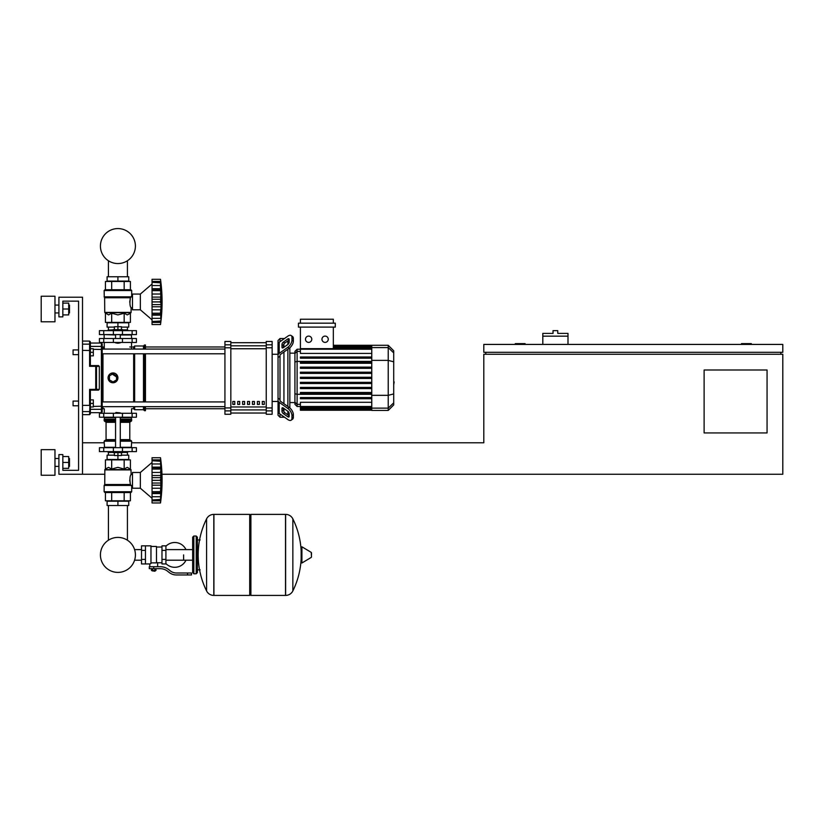 <?xml version="1.0" encoding="UTF-8"?>
<svg xmlns="http://www.w3.org/2000/svg" width="824" height="824" viewBox="0 0 824 824"><rect width="100%" height="100%" fill="white"/><g stroke="black" fill="none" stroke-linecap="round" stroke-linejoin="round"><path stroke-width="1.24" d="M751.323 344.422L751.323 343.629L741.487 343.629L741.487 344.422M525.104 344.422L525.104 343.629L515.278 343.629L515.278 344.422M767.062 432.94L704.118 432.94L704.118 369.997L767.062 369.997L767.062 432.94M782.8 344.422L483.801 344.422L483.801 352.291L782.8 352.291L782.8 344.422M485.769 352.291L485.769 354.258M780.833 352.291L780.833 354.258M161.968 474.253L782.8 474.253L782.8 354.258L483.801 354.258L483.801 442.776L131.685 442.776M82.513 474.253L58.906 474.253L58.906 454.58L62.84 454.58L62.84 470.319L78.579 470.319L78.579 301.141L62.84 301.141L62.84 316.88L58.906 316.88L58.906 297.207L82.513 297.207L82.513 474.253L104.741 474.253M131.098 474.253L132.479 474.253M82.513 442.776L104.143 442.776M567.994 336.161L542.81 336.161L542.81 333.401L553.038 333.401L553.038 330.651L557.766 330.651L557.766 333.401L567.994 333.401L567.994 344.422M542.81 344.422L542.81 336.161M108.418 505.524L108.418 540.214A17.489 17.489 0 0 0 100.425 554.902A17.489 17.489 0 0 1 117.914 537.413A17.489 17.489 0 0 1 135.404 554.902A17.489 17.489 0 0 0 127.421 540.214A17.489 17.489 0 0 1 117.914 572.392A17.489 17.489 0 0 1 100.425 554.902A17.489 17.489 0 0 0 117.914 572.392A17.489 17.489 0 0 0 135.404 554.902A17.489 17.489 0 0 1 117.914 572.392A17.489 17.489 0 0 1 108.418 540.214A17.489 17.489 0 0 0 117.914 572.392A17.489 17.489 0 0 0 135.404 554.902A17.489 17.489 0 0 1 117.914 572.392A17.489 17.489 0 0 1 108.418 540.214A17.489 17.489 0 0 0 115.236 572.186A17.489 17.489 0 0 0 134.59 560.196L141.522 560.196M127.421 505.524L127.421 540.214A17.489 17.489 0 0 1 134.59 549.608A17.489 17.489 0 0 0 127.421 540.214A17.489 17.489 0 0 1 134.59 549.608L141.522 549.608M108.418 276.751L108.418 260.745M127.421 276.751L127.421 260.745M73.068 401.072L73.068 405.789L73.068 401.072L78.579 401.072L78.579 354.65L73.068 354.65L73.068 349.932L78.579 349.932L78.579 301.141L62.84 301.141L78.579 301.141L78.579 349.932M93.328 403.43L93.328 399.898L90.383 399.898L90.383 406.974L93.328 406.974L93.328 403.43L90.383 403.43M73.068 349.932L73.068 354.65M93.328 352.291L93.328 348.748L90.383 348.748L90.383 355.834L93.328 355.834L93.328 352.291L90.383 352.291M183.618 554.902L183.618 560.196L183.618 554.902M165.912 563.575A12.391 12.391 0 0 0 185.977 560.196M185.977 549.608A12.391 12.391 0 0 0 165.912 546.23M145.457 545.849L150.967 545.849L150.967 563.503L149.783 563.946L141.522 563.946L141.522 545.849L145.457 545.849L145.457 563.946M161.978 562.771L157.652 562.771L157.652 566.706M161.978 550.38L161.978 563.946L165.912 563.946L165.912 545.849L161.978 545.849L161.978 550.38L165.912 550.38M161.978 547.033L156.478 547.033M156.478 562.246L157.652 562.771M150.967 562.874L156.478 562.874L156.478 546.446L150.967 546.446M155.293 570.836L152.152 570.836L154.902 571.228L155.293 570.445M154.861 568.673L154.861 570.445L155.993 570.445L155.993 568.673M151.451 568.673L151.451 570.445L154.861 570.445M152.584 568.673L152.584 570.445M187.553 574.967L191.487 574.967L191.487 572.999L187.553 572.999L187.553 574.967L176.408 574.967A11.804 11.804 0 0 1 169.033 572.381L167.632 571.259A11.804 11.804 0 0 0 160.258 568.673L149.298 568.673L149.298 566.706L153.717 566.706L153.717 568.673M191.487 572.999L191.487 574.967M153.717 566.706L160.258 566.706A13.771 13.771 0 0 1 168.858 569.724L170.259 570.847A9.837 9.837 0 0 0 176.408 572.999L187.553 572.999M161.978 559.424L165.912 559.424M145.457 550.38L141.522 550.38M145.457 559.424L141.522 559.424M285.516 595.422L285.516 514.382L285.619 595.422A8.065 8.065 0 0 0 292.85 590.921L292.85 518.873A8.065 8.065 0 0 0 285.619 514.382L250.898 514.382L250.898 595.422L285.516 595.422M301.151 554.902L301.151 547.208L301.903 546.786L301.903 563.008L301.151 562.586L301.151 554.902M311.482 554.902L311.482 552.822L311.482 554.902M206.577 518.873A8.065 8.065 0 0 1 213.807 514.382L249.713 514.382L249.713 595.422L213.91 595.422L213.91 514.382L213.807 595.422A8.065 8.065 0 0 1 206.577 590.921L206.577 518.873A81.442 81.442 0 0 0 206.577 590.921M196.215 536.012L193.846 536.012L193.846 573.782L196.215 573.782L196.215 536.012L197.389 537.197L197.389 539.947L200.139 539.947M200.139 569.847L197.389 569.847L197.389 572.608L197.389 537.197M136.413 417.202L99.426 417.202L99.426 413.267L136.413 413.267L136.413 417.202M115.556 412.876L120.273 412.876L115.947 412.484L115.556 413.267M113.197 451.624L113.197 452.613L122.642 452.613L122.642 451.624M117.914 452.613L117.914 455.559L114.382 455.559L114.382 452.613M114.382 455.167L107.099 455.167L107.099 459.493L117.914 459.493L117.914 455.559L121.458 455.559L121.458 452.613M152.049 462.449L140.338 472.482L132.479 472.482L132.479 488.22L140.338 488.22L152.049 498.252M160.505 480.31L152.049 480.31L152.049 475.51L161.01 475.51L160.505 502.97L161.01 498.396L160.773 500.827L152.049 500.827L152.049 499.952L160.773 499.426M160.505 469L152.049 469L152.049 467.136L161.01 467.136L160.68 477.93L161.01 475.51L160.773 477.652L152.049 477.652M152.049 475.51L152.049 469.072L160.505 469.072M160.773 461.265L152.049 460.74L152.049 457.722L160.505 457.722L161.01 462.295L160.505 460.74L160.773 467.774L152.049 467.651M152.049 467.136L152.049 460.771L160.505 460.771M152.049 459.874L160.773 459.874L160.989 462.346M160.752 459.71L160.659 459.009M160.938 465.632L160.773 463.964L152.049 463.964M160.773 467.774L161.01 467.136M160.938 473.841L160.577 470.823M160.938 483.801L160.773 483.039L160.938 483.801L160.773 483.039L152.049 483.039L152.049 480.382L160.505 480.382L160.515 481.113L160.505 480.392M160.938 486.85L160.979 486.201M160.938 495.07L160.979 494.421M152.049 502.97L160.505 502.97L152.049 502.97L152.049 500.827L160.773 500.827L152.049 500.827M160.505 499.921L152.049 499.921L152.049 493.566L161.01 493.566L160.505 491.691L152.049 491.691L152.049 493.04L160.773 492.917M152.049 492.917L152.049 493.566M160.505 491.629L152.049 491.691M152.049 457.722L160.505 457.722L152.049 457.722M152.049 491.629L152.049 485.182L161.01 485.182M152.049 485.182L152.049 483.039M140.338 472.482L140.338 488.22M107.099 505.524L128.74 505.524L128.74 501.198L107.099 501.198L107.099 505.524M117.914 505.524L117.914 501.198M127.421 455.167L127.421 452.417M108.418 455.167L108.418 452.417M122.642 452.417L127.555 452.417L127.751 451.624M113.197 452.417L108.274 452.417L108.078 451.624M127.751 452.222L122.642 452.222M113.197 452.222L108.078 452.222M121.458 455.167L128.74 455.167L128.74 459.493L117.914 459.493M132.128 447.69L99.426 447.69L99.426 451.624L136.413 451.624L136.413 447.69L132.128 447.69L132.128 451.624M130.903 492.546L104.936 492.546L104.143 491.753L131.685 491.753L130.903 492.546M132.479 474.449L131.098 474.449C129.842 475.973 129.615 479.331 130.419 484.512L129.708 480.135M132.479 486.253L131.685 486.253L131.685 491.753M131.685 486.253L130.419 484.512L104.741 484.512L104.854 469.608L130.985 469.608L131.098 474.449M131.356 485.429L104.143 485.429L104.143 491.753L104.936 492.546L104.143 491.753M124.166 469.041L124.166 459.885L105.42 459.885L105.42 469.041L108.552 467.363L111.673 469.041L117.914 467.363L124.166 469.041L127.287 467.363L130.985 469.608M105.42 469.041L104.854 469.608M130.635 484.79L104.143 485.429L104.741 484.512L130.635 484.79M111.673 459.885L111.673 469.041M124.166 459.885L130.408 459.885L130.408 469.041M130.408 492.546L130.408 500.807L105.42 500.807L105.42 492.546M124.166 492.546L124.166 500.807M111.673 492.546L111.673 500.807M131.294 447.69L131.685 441.201L120.273 441.201M104.545 447.69L104.143 441.201L104.936 440.418L115.556 440.418M120.273 439.625L129.78 439.625L129.78 422.321L120.273 422.321M115.556 439.625L106.059 439.625L106.059 422.321L105.266 421.528M115.556 421.528L104.936 421.528L104.143 420.745L104.545 417.202M120.273 420.745L131.685 420.745L131.294 417.202M131.685 417.593L120.273 417.593M115.556 417.593L104.143 417.593M131.685 419.169L120.273 419.169M115.556 419.169L104.143 419.169M131.49 419.364L120.273 419.364M115.556 419.364L104.349 419.364M131.685 419.56L120.273 419.56M115.556 419.56L104.143 419.56M131.685 420.745L130.903 421.528L131.685 420.745L130.903 421.528L120.273 421.528M131.685 441.201L130.903 440.418L131.685 441.201L130.903 440.418L120.273 440.418M131.685 447.298L120.273 447.298M115.556 447.298L104.143 447.298M160.546 479.074L160.515 479.589L160.546 479.074M160.773 488.251L160.577 489.868L160.773 488.251L152.049 488.251M160.546 490.393L160.515 490.95L160.546 490.393M117.914 343.237L115.556 342.846L120.273 342.846L117.914 343.237M113.197 330.651L113.197 329.662L122.642 329.662L122.642 330.651M117.914 329.662L117.914 326.716L114.382 326.716L114.382 329.662M121.458 327.107L128.74 327.107L128.74 322.781L117.914 322.781L117.914 326.716L121.458 326.716L121.458 329.662M152.049 319.836L140.338 309.803L132.479 309.803L132.479 294.065L140.338 294.065L140.338 309.803M152.049 284.033L140.338 294.065M160.938 308.433L160.979 307.785M152.049 324.553L160.505 324.553L152.049 324.553L152.049 318.322L160.773 318.322L161.01 315.149L160.938 320.917M152.049 322.411L160.773 322.411L160.979 320.464M160.505 321.504L152.049 321.504L160.773 321.01M152.049 318.322L152.049 315.149L161.01 315.149L160.979 316.014L160.773 314.5L160.773 318.322L161.01 315.149M160.505 313.213L152.049 313.213L152.049 306.765L161.01 306.765L160.67 314.624L152.049 314.624L152.049 313.274L160.505 313.274L160.773 314.5M152.049 314.5L152.049 315.149M160.505 301.893L152.049 301.893L152.049 297.093L161.01 297.093L161.01 306.765M152.049 306.765L152.049 301.965L160.505 301.965M160.773 282.848L152.049 282.323L152.049 279.305L160.505 279.305L161.01 283.878L160.505 282.323L160.505 290.584L152.049 290.584L152.049 288.719L161.01 288.719L160.68 299.514L161.01 297.093L160.773 299.236L152.049 299.236M152.049 297.093L152.049 290.656L160.505 290.656L160.515 291.325L160.505 290.656M161.01 288.719L160.773 289.358L152.049 289.234M152.049 288.719L152.049 282.354L160.505 282.354M161.01 283.878L160.773 281.447L161.01 283.878L160.773 281.447L152.049 281.447M160.752 281.293L160.659 280.593M160.938 287.216L160.773 285.547L160.979 287.854L160.773 285.547L152.049 285.547M160.938 295.425L160.577 292.407M152.049 279.305L160.505 279.305L152.049 279.305M128.74 276.751L107.099 276.751L107.099 281.077L128.74 281.077L128.74 276.751M117.914 276.751L117.914 281.077M127.421 327.107L127.421 329.868M108.418 327.107L108.418 329.868M122.642 329.868L127.555 329.868L127.751 330.651M113.197 330.063L108.078 330.063L113.197 329.868M122.642 330.063L127.751 330.063M108.078 330.063L108.078 330.651M114.382 327.107L107.099 327.107L107.099 322.781L117.914 322.781M132.128 334.585L136.413 334.585L136.413 330.651L99.426 330.651L99.426 334.585L132.128 334.585L132.128 330.651M117.914 289.739L130.903 289.739L131.685 290.522L104.143 290.522L104.936 289.739L117.914 289.739M132.479 307.836L131.098 307.836C129.842 306.301 129.615 302.944 130.419 297.763L131.685 296.032L131.685 290.522L130.903 289.739L131.685 290.522M132.479 296.032L131.685 296.032M104.627 297.485L104.143 296.846L131.129 297.124L104.627 297.485L104.741 312.389L131.098 312.389L131.098 307.836M104.267 297.124L104.143 290.522L104.936 289.739L104.143 290.522M130.408 313.244L130.985 312.667L104.854 312.667L108.552 314.912L111.673 313.244L117.914 314.912L124.166 313.244L127.287 314.912L130.408 313.244L130.408 322.39L124.166 322.39L124.166 313.244M129.708 302.14L130.419 297.763L104.741 297.763M124.166 322.39L105.42 322.39L105.42 313.244M111.673 322.39L111.673 313.244M124.166 289.739L124.166 281.468L130.408 281.468L130.408 289.739M105.42 289.739L105.42 281.468L124.166 281.468M111.673 289.739L111.673 281.468M131.294 334.585L131.685 338.52M104.545 334.585L115.556 334.977M120.273 334.977L131.685 334.977M104.143 334.977L104.143 338.52M160.773 309.834L160.577 311.451L160.773 309.834L152.049 309.834M160.546 311.977L160.515 312.533L160.546 311.977M160.505 301.975L160.515 302.686L160.505 301.975M160.546 300.657L160.515 301.172L160.546 300.657M132.128 338.52L99.426 338.52L99.426 342.454L136.413 342.454L136.413 338.52L132.128 338.52L132.128 342.454M135.404 246.067A17.489 17.489 0 0 0 117.914 228.578A17.489 17.489 0 0 0 100.425 246.067A17.489 17.489 0 0 0 117.914 263.556A17.489 17.489 0 0 0 135.404 246.067M393.707 373.787L393.707 381.934M394.181 381.934L393.707 384.767M280.006 341.692L280.006 338.52L284.496 338.52M280.006 399.558L280.006 400.351A1.967 1.391 0 0 0 280.582 401.339L289.173 407.406L287.772 408.395L279.192 402.318A3.935 2.781 180 0 1 278.038 400.351L278.038 398.136L280.006 399.558L280.006 356.164L278.038 357.585L278.038 355.371A3.935 2.781 0 0 1 279.192 353.403L287.772 347.326L289.173 348.315L280.582 354.382A1.967 1.391 180 0 0 280.006 355.371L280.006 356.164M278.038 409.26L278.038 401.463L278.038 415.234L280.006 417.202L280.006 414.029M280.006 417.202L284.496 417.202M283.94 411.794L283.94 408.457L283.94 411.794M283.94 403.709L283.94 352.013L283.94 403.709M283.94 347.264L283.94 343.927L283.94 347.264M281.973 347.264L281.973 344.473A1.967 0.978 125.3 0 1 283.363 342.104L287.772 338.983A1.967 0.978 125.3 0 1 288.915 338.767A1.967 0.978 125.3 0 1 289.173 339.395L289.173 342.176A1.967 0.978 125.3 0 1 287.772 344.545L283.363 347.666A1.967 0.978 125.3 0 1 282.23 347.882A1.967 0.978 125.3 0 1 281.973 347.264L282.9 347.913M287.772 338.983L289.173 339.972L284.754 343.083A1.967 0.978 -54.7 0 0 283.363 345.462L283.363 347.666M281.973 411.248L281.973 408.457A1.967 0.978 54.7 0 1 282.23 407.839A1.967 0.978 54.7 0 1 283.363 408.055L283.363 410.259A1.967 0.978 -125.3 0 0 284.754 412.639L289.173 415.749L287.772 416.738L283.363 413.617A1.967 0.978 54.7 0 1 281.973 411.248L283.363 410.259M283.363 408.055L287.772 411.176A1.967 0.978 54.7 0 1 289.173 413.545L289.173 416.326A1.967 0.978 54.7 0 1 288.915 416.954A1.967 0.978 54.7 0 1 287.772 416.738M289.173 348.315A5.902 2.946 -54.7 0 0 293.344 341.188L293.344 338.406A5.902 2.946 -54.7 0 0 292.572 336.542L291.181 335.553A5.902 2.946 125.3 0 0 287.772 336.202L279.192 342.269A3.935 2.781 180 0 0 278.038 344.236L278.038 355.371M293.344 341.188L291.954 340.209A5.902 2.946 125.3 0 1 287.772 347.326M291.954 340.209L291.954 337.428L293.344 338.406M291.181 335.553A5.902 2.946 125.3 0 1 291.954 337.428M278.038 400.351L278.038 411.485A3.935 2.781 0 0 0 279.192 413.452L287.772 419.519A5.902 2.946 54.7 0 0 291.181 420.168L292.572 419.179A5.902 2.946 -125.3 0 0 293.344 417.315L293.344 414.534A5.902 2.946 -125.3 0 0 289.173 407.406M293.344 417.315L291.954 418.293A5.902 2.946 54.7 0 1 291.181 420.168M291.954 418.293L291.954 415.512L293.344 414.534M287.772 408.395A5.902 2.946 54.7 0 1 291.954 415.512M280.006 338.52L278.038 340.487L278.038 354.258L278.038 346.461L278.038 354.258L272.136 354.258M278.038 354.258L278.038 401.463L272.136 401.463M294.92 402.565L289.842 402.565M294.92 353.156L289.842 353.156M287.875 340.878L287.875 344.473M287.875 349.232L287.875 406.5M287.875 411.248L287.875 414.843M325.099 336.099A3.152 3.152 0 0 1 328.251 339.251A3.152 3.152 0 0 1 325.099 342.393A3.152 3.152 0 0 1 321.957 339.251A3.152 3.152 0 0 1 325.099 336.099M308.639 336.099A3.152 3.152 0 0 1 311.781 339.251A3.152 3.152 0 0 1 308.639 342.393A3.152 3.152 0 0 1 305.488 339.251A3.152 3.152 0 0 1 308.639 336.099M298.442 323.173L298.442 327.107L335.306 327.107L335.306 323.173L298.442 323.173M371.758 353.424L300.41 353.424L300.41 327.107M333.339 327.107L333.339 348.645M300.41 323.173L300.41 319.238L333.339 319.238L333.339 323.173M297.114 349.222L294.92 351.415L294.92 404.306L297.114 406.5L297.114 349.222L371.758 349.232M289.842 407.942L289.842 347.779M300.41 410.249L371.758 410.239L300.41 410.249L300.41 406.489L297.114 406.5M388.217 345.287L388.217 410.434L393.707 404.945L393.707 350.777L388.217 345.287L371.758 345.287L371.758 410.239M300.41 387.404L371.758 387.404L300.41 387.404L300.41 388.588L371.758 388.588M300.41 382.336L371.758 382.336L300.41 382.336L300.41 383.521L371.758 383.521M300.41 397.539L371.758 397.539L300.41 397.539L300.41 398.723L371.758 398.723M300.41 392.471L371.758 392.471L300.41 392.471L300.41 393.656L371.758 393.656M371.758 406.489L300.41 406.489L300.41 402.297L371.758 402.297M371.758 378.453L300.41 378.453L300.41 377.268L371.758 377.268M371.758 367.133L300.41 367.133L300.41 368.318L371.758 368.318M371.758 372.201L300.41 372.201L300.41 373.385L371.758 373.385M371.758 356.998L300.41 356.998L300.41 358.183L371.758 358.183M371.758 362.066L300.41 362.066L300.41 363.25L371.758 363.25M262.3 401.463L264.267 401.463L264.267 404.419L262.3 404.419L262.3 401.463M257.387 401.463L259.354 401.463L259.354 404.419L257.387 404.419L257.387 401.463M252.463 401.463L254.431 401.463L254.431 404.419L252.463 404.419L252.463 401.463M247.55 401.463L249.518 401.463L249.518 404.419L247.55 404.419L247.55 401.463M242.627 401.463L244.594 401.463L244.594 404.419L242.627 404.419L242.627 401.463M237.714 401.463L239.681 401.463L239.681 404.419L237.714 404.419L237.714 401.463M232.801 401.463L234.768 401.463L234.768 404.419L232.801 404.419L232.801 401.463M266.234 342.691L230.833 342.691L266.234 342.681M230.833 413.03L266.234 413.03L230.833 413.04M230.833 347.8L230.833 341.466L224.931 341.466L224.931 414.256L230.833 414.256L230.833 347.8L224.931 347.8M266.234 347.8L272.136 347.8L272.136 341.466L266.234 341.466L266.234 414.256L272.136 414.256L272.136 407.921L266.234 407.921M272.136 347.8L272.136 407.921M102.176 353.795L102.176 401.927L102.176 353.795L102.176 401.927L102.176 353.795L102.176 401.927L102.176 353.795L224.931 353.795M102.969 349.067L102.969 346.976A0.783 0.783 0 0 0 102.176 347.769L102.176 349.067L224.931 349.067M234.768 404.419L234.768 401.463M232.801 404.285L234.768 404.285M145.457 353.795L145.457 401.927M145.457 406.654L145.457 410.713L144.478 410.713L144.478 406.654M144.478 353.795L144.478 401.927M143.489 353.795L143.489 401.927M143.489 406.654L143.489 409.724L144.478 410.713M134.642 353.795L134.642 401.927M134.642 406.654L134.642 409.724L143.489 409.724M133.653 353.795L133.653 401.927M133.653 406.654L133.653 408.745L134.642 409.724M117.544 379.74L113.001 382.779C110.014 382.491 108.377 380.843 108.078 377.866A4.913 4.913 0 0 1 113.001 372.942A4.913 4.913 0 0 1 117.914 377.866A4.913 4.913 0 0 1 113.001 382.779A4.913 4.913 0 0 1 108.078 377.866M102.969 406.654L102.969 408.745A0.783 0.783 0 0 1 102.176 407.962L102.176 406.654L102.176 407.962A0.783 0.783 0 0 0 102.969 408.745A0.783 0.783 0 0 1 102.176 407.962L102.176 343.835L101.393 343.042L101.393 412.68L102.176 411.887L102.176 408.56A0.783 0.762 180 0 1 101.393 409.322L90.383 409.322L90.383 406.974M102.176 347.769A0.783 0.783 0 0 1 102.969 346.976A0.783 0.783 0 0 0 102.176 347.769L102.176 347.162A0.783 0.762 180 0 0 101.393 346.399L90.383 346.399L90.383 341.867L90.383 344.916A0.783 0.783 180 0 0 89.589 344.144L89.589 366.32L90.383 365.599L90.383 344.916M108.459 375.981L109.52 374.384M111.116 373.313L117.914 377.866M113.001 381.945L109.458 379.905L109.458 375.816L113.001 373.777L116.545 375.816L116.545 379.905L113.001 381.945M129.78 346.976L133.653 346.976L133.653 349.067M133.653 346.976L134.642 345.998L134.642 349.067M134.642 345.998L143.489 345.998L143.489 349.067M143.489 345.998L144.478 345.009L144.478 349.067M144.478 345.009L145.457 345.009L145.457 349.067M224.931 401.927L102.176 401.927L102.176 377.866M99.333 366.381L99.333 389.34L89.589 389.402L90.372 390.123L95.728 390.123A0.783 0.772 -90 0 0 96.501 389.34L96.501 366.381L99.333 366.381L98.55 365.599L95.728 365.599L96.501 366.381A0.783 0.772 -90 0 0 95.728 365.599L90.372 365.599L90.383 355.834M99.333 389.34L98.55 390.123L95.728 390.123L98.55 390.123M90.372 365.599L89.589 366.32L90.372 365.599L89.589 366.32L90.372 365.599L89.589 366.32L95.728 366.32L95.728 390.123M90.383 399.898L90.383 390.123L89.589 389.402L90.383 390.123L89.589 414.647L90.383 413.854L90.383 405.202M82.513 405.357L89.589 405.357L89.589 389.402L90.372 390.123M82.513 414.647L89.589 414.647L90.383 412.68L101.393 412.68L102.176 411.887L102.176 406.654L102.176 411.887L101.393 412.68M89.589 414.647L90.383 412.68M101.393 343.042L102.176 343.835L101.393 343.042L90.383 343.042L89.589 341.074L89.589 344.144L82.513 344.144M102.176 349.067L102.176 347.162M69.484 312.945L69.484 305.076L69.484 312.945L68.701 312.945M54.971 309.01L54.971 321.803L41.2 321.803L41.2 296.228L54.971 296.228L54.971 309.01M69.484 466.384L69.484 458.515L69.484 466.384L68.701 466.384M54.971 462.449L54.971 475.232L41.2 475.232L41.2 449.657L54.971 449.657L54.971 462.449M62.84 468.351L68.701 468.351L68.701 456.548L62.84 456.548M62.84 462.449L68.701 462.449M62.84 314.912L68.701 314.912L68.701 303.108L62.84 303.108M62.84 309.01L68.701 309.01M78.579 405.789L78.579 470.319L62.84 470.319L78.579 470.319L78.579 405.789L73.068 405.789M78.579 401.072L78.579 354.65M285.619 595.422L285.619 514.382M311.482 556.983L311.245 552.399L301.903 546.786M213.807 514.382L213.807 595.422M132.128 417.202L132.128 413.267M103.711 417.202L103.711 413.267M113.382 417.202L113.382 413.267M122.457 417.202L122.457 413.267M152.049 472.44L160.773 472.44M152.049 496.738L160.773 496.738M103.711 447.69L103.711 451.624M113.382 447.69L113.382 451.624M122.457 447.69L122.457 451.624M131.098 469.886L104.741 469.886M115.556 441.201L104.143 441.201L104.936 440.418L104.143 441.201M115.556 420.745L104.143 420.745L104.936 421.528L104.143 420.745M115.556 422.321L106.059 422.321M152.049 304.623L160.773 304.623M152.049 294.024L160.773 294.024M122.457 334.585L122.457 330.651M113.382 334.585L113.382 330.651M103.711 334.585L103.711 330.651M104.143 296.846L131.356 296.846M103.711 338.52L103.711 342.454M113.382 338.52L113.382 342.454M122.457 338.52L122.457 342.454M283.363 345.462L281.973 344.473M284.754 343.083L283.363 342.104M282.9 407.808L281.973 408.457M284.754 412.639L283.363 413.617M279.192 353.403L279.192 342.269M279.192 413.452L279.192 402.318M371.758 346.647L333.339 346.647M371.758 347.625L333.339 347.625M300.41 351.385L297.114 351.385L294.92 353.506M371.758 361.406L297.114 361.406L294.92 361.973M300.41 404.337L297.114 404.337L294.92 402.215M294.92 393.748L297.114 394.315L371.758 394.315M371.758 409.075L300.41 409.075M371.758 408.096L300.41 408.096M393.707 352.878L388.217 347.584L371.758 347.584M371.758 360.387L388.217 360.387L393.707 361.808M371.758 395.335L388.217 395.335L393.707 393.913M371.758 408.137L388.217 408.137L393.707 402.843M266.234 345.812L230.833 345.812M266.234 406.974L230.833 406.974M230.833 409.909L266.234 409.909M230.833 348.748L266.234 348.748M230.833 344.834L224.931 344.834M272.136 344.834L266.234 344.834M230.833 407.921L224.931 407.921M224.931 410.888L230.833 410.888M266.234 410.888L272.136 410.888M102.969 401.927L102.969 353.795M90.383 350.519L82.513 350.365M90.383 410.805A0.783 0.783 180 0 1 89.589 411.578L82.513 411.578M102.176 406.232L93.328 406.407M102.176 349.5L93.328 349.314M192.672 560.196L165.912 560.196M192.672 549.608L165.912 549.608M149.783 563.946L149.783 566.706M292.85 590.921A81.442 81.442 0 0 0 301.151 558.899M301.151 550.896A81.442 81.442 0 0 0 292.85 518.873M311.245 557.405L301.903 563.008M249.713 515.556L250.898 514.382M249.713 594.238L250.898 595.422M193.846 538.381L192.672 537.197L192.672 572.608L193.846 573.782M193.846 536.012L192.672 537.197M196.215 573.782L197.389 572.608M193.846 571.423L192.672 572.608M102.969 408.745L104.288 408.745L104.288 413.267M131.552 413.267L131.552 408.745L133.653 408.745M115.556 417.202L115.556 447.69M120.273 447.69L120.273 417.202M152.049 460.379L160.546 460.379M152.049 500.312L160.546 500.312M160.505 502.97A163.379 163.379 0 0 0 160.505 457.722M129.78 439.625L130.563 440.418M129.78 422.321L130.563 421.528M106.059 439.625L105.266 440.418M120.273 334.585L120.273 338.52M115.556 334.585L115.556 338.52M152.049 321.896L160.546 321.896M152.049 281.963L160.546 281.963M160.505 324.553A163.379 163.379 0 0 0 160.505 279.305M131.552 342.454L131.552 349.067M104.288 342.454L104.288 349.067M371.758 345.287L333.339 345.287M333.339 345.472L371.758 345.472M333.339 346.059L371.758 346.059M333.339 347.028L371.758 347.028M300.41 348.645L371.758 348.645M371.758 409.662L300.41 409.662M371.758 407.077L300.41 407.077M371.758 408.694L300.41 408.694M388.217 410.434L371.758 410.434M145.457 408.745L224.931 408.745M145.457 346.976L224.931 346.976M224.931 406.654L102.176 406.654M102.969 346.976L104.288 346.976M82.513 341.074L89.589 341.074L90.383 341.867L89.589 341.074M54.971 312.945L58.906 312.945M54.971 466.384L58.906 466.384M54.971 458.515L58.906 458.515M68.701 458.515L69.484 458.515M54.971 305.076L58.906 305.076M68.701 305.076L69.484 305.076"/></g></svg>
